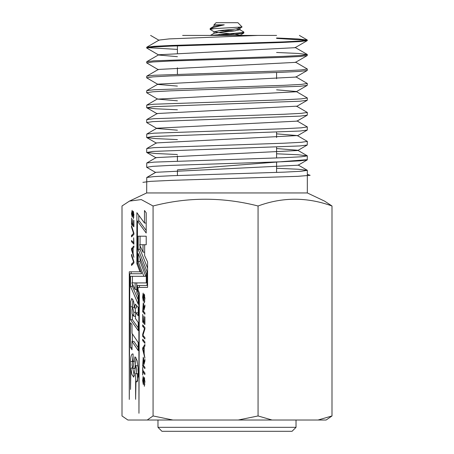 <?xml version="1.0" encoding="UTF-8"?>
<svg xmlns="http://www.w3.org/2000/svg" width="454" height="454" viewBox="0 0 454 454"><rect width="100%" height="100%" fill="white"/><g stroke="black" fill="none" stroke-linecap="round" stroke-linejoin="round"><path stroke-width="0.68" d="M227 192.95L307.33 192.95L307.33 170.352L301.229 171.26L283.824 172.157L171.623 175.726L153.98 176.595L146.761 177.474L146.67 192.95L227 192.95M146.67 167.282L152.794 166.346L170.21 165.409L282.297 161.749L299.952 160.841L307.222 159.944L307.33 155.875L301.206 156.783L283.778 157.691L154.002 162.123L146.773 162.997L146.67 167.282L155.54 172.401M276.588 168.264L298.357 169.257L307.33 170.352M177.412 154.519L155.66 153.503L146.767 152.487L152.777 151.432L299.963 145.933L307.222 145.036L307.33 141.398L301.223 142.306L283.818 143.214L153.991 147.652L146.767 148.526L146.67 152.368M276.588 153.787L298.357 154.774L307.33 155.875M177.412 139.605L155.694 138.589L146.778 137.573L152.782 136.523L300.009 131.024L307.227 130.122L307.33 126.927L301.223 127.829L283.801 128.737L153.985 133.175L146.767 134.055L146.67 137.454M276.588 133.856L297.353 135.57L307.33 141.398M177.412 130.196L156.851 128.493L146.67 122.546L152.788 121.615L299.998 116.116L307.227 115.208L307.33 112.456L301.212 113.358L283.79 114.26L153.957 118.698L146.767 119.578L146.67 122.546M296.967 120.872L307.335 126.927M177.412 109.783L155.694 108.773L146.778 107.763L152.777 106.707L299.986 101.202L307.227 100.3L307.33 97.979L301.223 98.881L283.829 99.784L153.957 104.221L146.761 105.101L146.67 107.638M146.767 119.578L157.22 113.528L296.581 106.179L307.33 112.456M307.222 85.392L296.207 91.765L157.595 99.108L146.67 92.73L152.788 91.793L170.205 90.857L299.963 86.294L307.222 85.392L307.33 83.502L301.212 84.41L283.784 85.312L154.002 89.75L146.773 90.618L146.67 92.73M276.588 89.818L296.207 91.487L307.335 97.979M177.412 86.084L157.975 84.416L146.665 77.816L152.777 76.879L170.205 75.949L282.309 72.282L299.963 71.38L307.222 70.484L307.33 69.025L301.218 69.933L283.807 70.841L153.997 75.273L146.767 76.147L146.67 77.816M295.832 76.8L307.33 83.502M158.361 69.723L146.67 62.902L152.777 61.971L170.176 61.04L282.365 57.369L300.009 56.472L307.227 55.57L307.33 54.554L301.223 55.45L283.812 56.358L153.98 60.802L146.767 61.676L146.67 62.902M295.463 62.102L307.33 69.025M177.412 56.671L158.741 55.036L146.67 47.993L152.794 47.063L170.222 46.132L282.337 42.466L299.998 41.564L307.227 40.656L307.33 40.083L301.206 40.979L283.784 41.881L171.618 45.445L153.963 46.325L146.761 47.205L146.67 47.993M147.522 47.647L177.412 49.401M276.588 52.471L298.346 53.453L307.335 54.554M306.938 40.31L276.588 38.391M276.588 37.994L298.323 38.976L307.33 40.083M153.066 205.991L153.066 415.955L147.204 420.018L127.869 420.018L122.001 415.955L122.001 205.991L129.447 201.105L141.245 199.573L153.066 205.991C187.808 196.979 222.806 196.979 258.065 205.991C282.524 196.979 307.171 196.979 331.999 205.991L324.553 201.105L307.33 192.95M182.633 35.423L276.588 35.423M217.432 35.423L235.439 34.158L243.758 33.097L242.538 32.535M229.758 31.4L218.822 30.634M239.729 35.423L240.024 35.191L233.504 34.01L220.479 32.83L214.112 31.803L210.14 29.436L214.01 28.653L242.078 26.99L237.907 22.7L216.093 22.7L213.976 24.817L224.259 24.817L210.769 28.131L210.14 28.653L214.01 28.653M210.469 35.423L241.602 32.682L243.758 31.979L239.888 29.726L236.296 28.994M235.178 30.895L224.242 30.129M211.462 28.994L210.213 28.653M224.242 34.941L218.822 34.436M210.242 35.52L214.112 33.267L220.496 32.24L233.521 31.059L239.888 29.726M210.769 28.131L214.112 26.184L224.259 24.817M214.112 31.803L220.496 30.469L233.521 29.289L239.888 28.261L242.078 26.99M240.024 29.879L240.024 28.108L238.032 27.478M257.815 35.423L169.189 38.902L159.11 40.066L146.761 47.205M307.227 40.656L295.077 47.687L158.741 54.758L146.767 61.676M307.227 55.57L295.463 62.374L158.361 69.445L146.767 76.153M307.222 70.484L295.838 77.072L157.975 84.143L146.773 90.618M157.595 99.108L177.412 100.788M307.227 115.208L296.967 121.144L156.851 128.221L146.767 134.055M297.353 135.57L156.471 142.914L146.773 148.526M276.588 148.537L297.722 150.263L307.239 155.767M307.222 145.036L297.722 150.529L156.091 157.606L146.773 162.997M307.222 159.944L298.096 165.222L155.705 172.304L146.767 177.474M147.056 177.361L155.591 172.435M331.999 205.991L331.999 415.955L326.131 420.018L272.02 420.018L258.065 415.955L238.242 420.018L172.889 420.018L153.066 415.955M144.27 386.172L144.905 381.525L144.111 377.291L143.299 383.051L143.146 376.383L142.647 380.628L143.322 384.606L144.253 378.857L144.718 381.735L144.27 384.669L144.497 386.172M132.125 210.344L131.484 213.851L132.222 217.086L133.187 212.427L133.345 218.618L133.902 214.617L133.067 211.127L132.171 215.792L132.125 210.344M133.896 234.332L133.896 233.174L131.518 225.723L131.518 227.113L133.567 233.43L131.518 235.467L131.518 236.857L133.896 234.332M133.896 226.801L133.896 220.372L133.675 225.383L132.806 224.509L132.806 219.492L132.608 224.253L131.751 223.402L131.518 218.107L131.518 224.367L133.896 226.801M144.9 343.337L144.9 341.947L142.681 339.229L142.681 340.614L144.9 343.337M144.173 353.734L144.173 347.191L144.9 345.976L144.9 344.473L142.681 347.957L142.681 349.461L144.9 358.127L144.173 353.734M142.897 371.905L144.9 374.51L144.9 373.012L142.897 370.402L142.681 367.229L142.681 375.078L142.897 371.905L144.049 371.905M142.897 364.812L143.311 358.518L143.895 364.641L144.9 361.015L144.9 359.347L144.083 362.235L143.254 357.19L142.681 366.026L144.9 368.58L144.9 367.246L142.897 364.812M135.388 318.436L135.769 312.823L138.215 315.717L138.215 307.415L135.32 304.129L134.48 307.982L133.618 301.484L131.791 298.352L130.712 301.541L130.502 319.684L138.215 330.586L138.215 322.516L135.388 318.436M136.773 292.518L136.768 282.916L146.284 282.916L146.284 273.711L138.198 253.485L138.198 261.555L143.867 276.316L130.531 276.287L130.531 286.485L138.215 304.214L138.215 295.69L136.773 292.518M132.012 349.796L132.012 341.38L138.215 350.584L138.215 342.543L132.012 333.338L132.012 324.695L130.502 322.743L130.502 347.526L132.012 349.796M133.079 354.012C131.518 353.587 130.673 356.089 130.531 361.52L130.531 389.447L130.883 368.092L131.808 374.244L133.652 377.132L135.712 365.584L136.745 369.477L136.121 373.79L135.615 373.443L135.615 399.333L135.967 381.604L136.694 381.928L138.209 376.423L138.147 367.961L137.091 360.453L134.98 356.787L132.909 368.466L132.12 365.027L132.664 361.378L133.079 361.747L133.079 354.012L132.608 353.876M133.896 244.19L133.675 237.817L133.675 242.776L131.518 240.535L131.518 241.642L133.896 244.19M133.118 253.57L133.118 248.134L133.896 247.169L133.896 245.92L131.518 248.616L131.518 249.859L133.896 257.31L133.118 253.57M133.896 262.945L133.896 261.782L131.518 254.331L131.518 255.721L133.567 262.037L131.518 264.075L131.518 265.465L133.896 262.945M138.169 249.291L147.017 271.526L147.017 285.464L137.5 285.464L137.5 291.093L138.85 294.067L138.958 413.271L139.321 292.819L138.056 290.038L138.056 287.393L147.573 287.393L147.573 261.924L144.65 255.67L144.65 244.734L146.216 244.734L146.216 236.205L138.169 236.205L138.169 249.291L140.065 249.291L147.573 268.149M142.942 335.29L144.9 328.946L144.9 327.555L142.681 324.837L142.681 326.341L144.531 328.492L142.681 334.269L142.681 336.34L144.9 338.945L144.9 337.555L142.942 335.29M142.681 314.44L142.681 322.005L144.9 324.553L144.9 316.881L144.695 322.885L143.895 322.005L143.895 315.944L143.697 321.665L142.897 320.785L142.681 314.44M144.27 302.886L144.911 298.25L144.111 294.005L143.294 299.776L143.146 293.102L142.647 297.33L143.322 301.314L144.236 295.554L144.713 298.426L144.27 301.382L144.503 302.886M142.897 310.508L143.294 304.214L143.895 310.337L144.9 306.711L144.9 305.037L144.083 307.925L143.265 302.886L142.681 311.722L144.9 314.27L144.9 312.942L142.897 310.508M129.821 273.739L141.654 273.739L137.431 262.747L137.431 221.109L146.188 233.033L146.188 212.778L144.491 210.514L144.491 223.033L136.881 212.699L136.881 263.712L139.991 271.81L129.271 271.81L129.271 399.418L129.821 273.739M258.065 205.991L258.065 415.955M318.038 420.018L331.999 415.955M296.025 427.333L157.975 427.333L161.942 431.3L292.058 431.3L296.025 427.333L296.025 420.018M147.204 420.018L172.889 420.018M238.242 420.018L272.02 420.018M131.722 273.739L141.654 273.739M146.188 230.445L139.333 221.109L137.431 221.109M146.188 223.033L144.491 223.033M137.806 263.712L136.881 263.712M138.776 215.281L138.776 221.109M140.916 271.81L139.991 271.81M131.166 271.81L131.166 273.739M144.559 307.925L144.083 307.925M143.895 311.722L142.681 311.722M144.82 301.382L144.378 301.382M143.895 322.005L142.681 322.005M143.901 326.341L142.681 326.341M144.9 328.492L144.531 328.492M143.254 334.269L142.681 334.269M143.844 336.34L142.681 336.34M147.573 271.526L147.017 271.526M147.573 285.464L147.017 285.464M138.538 291.093L137.5 291.093M139.401 285.464L139.401 287.393M139.316 294.067L138.85 294.067M139.951 287.393L147.573 287.393M146.216 236.205L140.065 236.205L140.065 244.734M140.065 245.847L140.065 249.291M144.65 252.157L143.01 252.157L143.01 244.734L139.548 244.734L143.01 252.157M144.65 244.734L143.01 244.734M131.961 255.721L131.518 255.721M133.896 262.037L133.567 262.037M132.829 264.075L131.518 264.075M132.642 248.616L131.518 248.616M131.921 249.859L131.518 249.859M133.118 252.776L132.891 248.361L131.796 249.49L132.891 252.776M132.585 241.642L131.518 241.642M137.517 373.79L137.517 381.105M137.244 381.604L135.967 381.604M136.121 357.837L134.81 368.466L132.909 368.466M133.079 355.783L132.432 361.52L130.531 361.52M132.432 367.496L132.432 368.092M132.63 368.092L130.883 368.092M132.784 368.37L134.39 376.02M135.712 365.584L137.982 365.907M138.288 373.619L136.121 373.79M138.215 347.77L133.907 341.38L132.012 341.38M132.012 347.526L130.502 347.526M132.398 333.917L132.398 341.38M138.663 282.916L146.284 282.916M140.099 258.235L140.099 261.555L138.198 261.555M140.099 261.555L145.768 276.316L143.867 276.316M132.432 284.045L132.432 286.485L130.531 286.485M132.432 276.293L132.432 282.859M132.432 286.485L138.215 299.833M137.023 282.916L131.853 282.859L135.127 289.573L135.127 282.859M136.773 289.573L135.127 289.573M135.769 312.823L137.67 312.823L138.215 313.317M136.558 305.394L136.382 307.982L134.48 307.982M132.92 299.504L132.398 306.768L130.502 306.768M132.398 314.293L132.398 319.684L130.502 319.684M132.398 306.768L132.398 307.5M132.398 319.684L138.215 327.901M135.706 312.834L135.054 307.982M135.388 316.285L133.805 316.285L133.805 312.29L132.647 307.273L132.108 309.685L132.108 313.873L133.805 316.285M135.706 312.29L133.805 312.29M144.559 362.235L144.083 362.235M143.895 366.026L142.681 366.026M143.646 347.957L142.681 347.957M143.055 349.461L142.681 349.461M144.173 352.803L143.958 347.475L142.942 349.035L143.958 352.803M143.81 340.614L142.681 340.614M132.806 224.367L131.518 224.367M131.961 227.113L131.518 227.113M133.896 233.43L133.567 233.43M132.829 235.467L131.518 235.467M133.817 217.284L133.357 217.284M144.815 384.669L144.378 384.669M307.33 159.666L177.412 169.847M307.33 174.319L310.139 175.323L297.852 176.328L172.072 180.34L150.552 181.345L142.897 182.349M146.67 192.95L129.447 201.105M243.86 32.983L243.86 32.092M210.14 29.436L210.14 28.653M276.588 172.441L276.588 161.964M276.588 157.964L276.588 147.056M276.588 137.551L276.588 132.154M276.588 78.729L276.588 72.509M177.412 175.499L177.412 170.556M177.412 161.028L177.412 155.875M177.412 74.184L177.412 67.799M177.412 53.118L177.412 45.848M213.976 31.649L213.976 33.42M213.976 26.338L213.976 24.817M243.758 33.097L239.888 35.35M159.11 40.344L150.609 35.423M296.581 106.452L307.227 100.3M157.22 113.801L146.778 107.763M297.353 135.837L307.227 130.122M156.471 143.186L146.773 137.573M156.091 157.873L146.767 152.482M299.385 35.423L307.227 39.963M295.077 47.409L307.233 54.435M157.595 98.836L146.761 105.101M298.091 164.955L307.233 170.239M157.975 427.333L157.975 420.018M143.844 304.214L143.294 304.214M143.725 299.776L143.294 299.776M144.554 294.725L143.827 294.725M144.826 301.314L144.423 301.314M144.713 295.554L144.236 295.554M144.815 301.416L144.321 301.416M134.566 361.378L133.731 361.378M133.079 361.378L132.664 361.378M134.543 307.273L132.647 307.273M143.844 358.518L143.311 358.518M133.834 217.086L133.459 217.086M133.692 212.427L133.187 212.427M133.811 217.313L133.289 217.313M132.647 215.792L132.171 215.792M133.453 211.581L132.767 211.581M143.731 383.051L143.299 383.051M144.565 378.012L143.827 378.012M144.82 384.606L144.423 384.606M144.718 378.857L144.253 378.857M144.815 384.703L144.321 384.703"/></g></svg>
